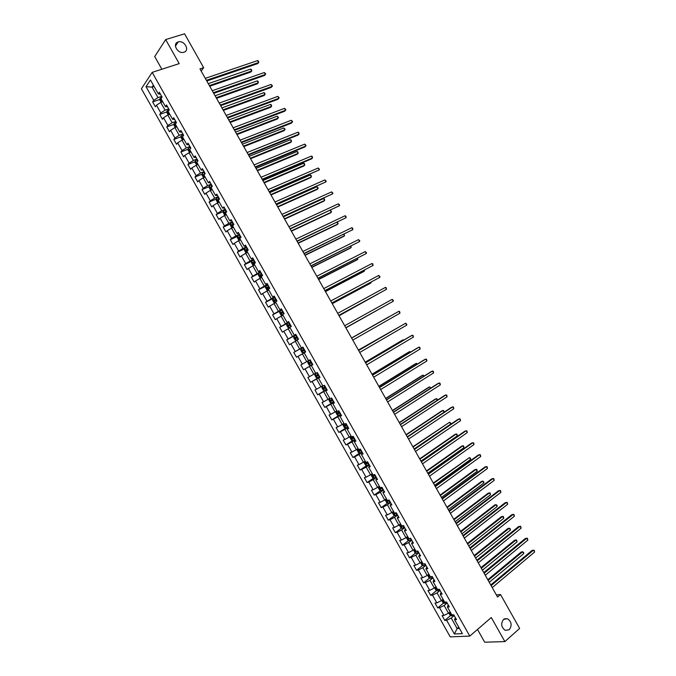 <?xml version="1.0" encoding="UTF-8"?>
<svg xmlns="http://www.w3.org/2000/svg" width="676" height="676" viewBox="0 0 676 676"><rect width="100%" height="100%" fill="white"/><g stroke="black" fill="none" stroke-linecap="round" stroke-linejoin="round"><path stroke-width="1.01" d="M503.527 619.402L507.439 618.684C511.58 621.675 512.205 625.342 509.315 629.669L505.327 630.395C501.212 627.345 500.612 623.678 503.527 619.402M178.16 41.963L178.202 41.946C184.261 39.859 190.218 50.523 183.94 52.221L183.796 52.272C177.72 54.274 171.881 43.602 178.16 41.963M477.501 629.44L484.684 642.2L504.871 641.6L519.633 628.427L500.527 594.517L496.353 594.914M141.419 88.75L450.224 636.868L469.786 636.099L152.176 72.374L141.419 88.75M152.176 72.374L179.208 63.62L165.662 39.58L154.719 56.564L161.86 69.239M455.32 617.534L454.585 619.782L456.511 619.655L453.748 614.754L451.83 614.89L447.419 607.065L449.329 606.904L446.566 602.003L444.664 602.172L440.253 594.348L442.146 594.153L439.383 589.252L437.499 589.455L433.088 581.63L434.964 581.402L432.201 576.501L430.333 576.746L425.931 568.922L427.781 568.651L425.018 563.75L423.168 564.029L418.765 556.204L420.59 555.9L417.836 550.999L416.01 551.312L411.6 543.487L413.408 543.158L410.645 538.248L408.845 538.603L404.434 530.778L406.225 530.407L403.462 525.497L401.679 525.886L397.277 518.061L399.043 517.655L396.28 512.754L394.522 513.168L390.111 505.352L391.86 504.904L389.097 500.003L387.356 500.46L382.946 492.635L384.678 492.162L381.915 487.252L380.191 487.751L375.788 479.926L377.495 479.411L374.732 474.51L373.034 475.034L368.623 467.209L370.313 466.66L367.55 461.759L365.868 462.325L361.466 454.5L363.13 453.917L360.367 449.016L358.711 449.608L354.3 441.791L355.948 441.166L353.185 436.265L351.545 436.899L347.134 429.074L348.765 428.423L346.011 423.522L344.388 424.19L339.977 416.365L341.591 415.672L338.828 410.771L337.223 411.481L332.82 403.656L334.409 402.93L331.646 398.029L330.065 398.764L325.655 390.948L327.226 390.187L324.463 385.278L322.9 386.055L318.497 378.239L320.044 377.436L317.281 372.535L315.743 373.346L311.332 365.53L312.861 364.694L310.107 359.793L308.577 360.638L304.175 352.821L305.687 351.951L302.924 347.05L301.42 347.929L297.009 340.113L298.505 339.208L295.742 334.307L294.263 335.22L289.852 327.404L291.322 326.457L288.559 321.556L287.097 322.511L282.695 314.695L284.14 313.715L281.385 308.814L279.94 309.802L275.538 301.986L276.966 300.972L274.202 296.071L272.783 297.094L268.372 289.277L269.783 288.23L267.02 283.329L265.617 284.393L261.215 276.569L262.609 275.487L259.846 270.586L258.46 271.684L254.058 263.868L255.427 262.744L252.663 257.843L251.303 258.976L246.901 251.159L248.244 250.002L245.489 245.101L244.146 246.275L239.735 238.451L241.07 237.268L238.307 232.367L236.989 233.566L232.578 225.75L233.888 224.525L231.133 219.624L229.823 220.858L225.421 213.041L226.714 211.782L223.95 206.881L222.666 208.157L218.263 200.333L219.531 199.04L216.776 194.139L215.509 195.448L211.106 187.632L212.357 186.306L209.594 181.405L208.352 182.748L203.949 174.932L205.174 173.563L202.42 168.662L201.194 170.039L196.792 162.223L198 160.82L195.237 155.919L194.037 157.339L189.635 149.523L190.826 148.086L188.063 143.185L186.88 144.639L182.478 136.814L183.644 135.344L180.889 130.443L179.723 131.93L175.321 124.114L176.47 122.609L173.707 117.709L172.566 119.229L168.163 111.413L169.296 109.867L166.533 104.966L165.409 106.529L161.006 98.713L162.113 97.133L159.359 92.232L158.252 93.829L150.452 79.979L146.016 86.68L152.092 87.128L157.99 97.606L161.674 96.347M454.585 619.782L462.392 633.64L454.373 633.987L446.65 620.289L444.774 620.407L450.664 615.498M146.016 86.68L153.731 100.361L152.658 101.907L155.37 106.723L156.452 105.186L160.804 112.917L159.713 114.43L162.426 119.246L163.524 117.742L167.876 125.474L166.769 126.953L169.482 131.769L170.597 130.299L174.949 138.031L173.825 139.476L176.537 144.292L177.67 142.864L182.03 150.587L180.881 151.999L183.593 156.815L184.751 155.421L189.103 163.144L187.936 164.521L190.649 169.338L191.823 167.978L196.175 175.701L194.992 177.044L197.705 181.861L198.896 180.534L203.248 188.266L202.048 189.567L204.76 194.384L205.977 193.091L210.329 200.823L209.104 202.09L211.816 206.907L213.05 205.648L217.402 213.379L216.159 214.613L218.872 219.438L220.123 218.213L224.483 225.936L223.215 227.144L225.928 231.961L227.204 230.77L231.555 238.501L230.271 239.667L232.983 244.484L234.276 243.326L238.628 251.058L237.327 252.19L240.039 257.007L241.357 255.891L245.709 263.623L244.382 264.722L247.095 269.538L248.43 268.448L252.782 276.18L251.438 277.245L254.159 282.061L255.511 281.013L259.863 288.745L258.502 289.776L261.215 294.592L262.584 293.57L266.935 301.302L265.558 302.299L268.271 307.115L269.665 306.135L274.017 313.867L272.614 314.83L275.326 319.647L276.738 318.7L281.098 326.423L279.67 327.353L282.391 332.17L283.819 331.257L288.17 338.989L286.734 339.884L289.446 344.701L290.891 343.822L295.251 351.554L293.79 352.407L296.502 357.232L297.972 356.387L302.324 364.119L300.845 364.939L303.566 369.755L305.053 368.944L309.405 376.676L307.91 377.47L310.622 382.286L312.126 381.509L316.486 389.241L314.965 390.001L317.678 394.818L319.207 394.074L323.567 401.806L322.021 402.524L324.742 407.349L326.288 406.639L330.64 414.371L329.085 415.056L331.798 419.872L333.361 419.204L337.721 426.936L336.141 427.587L338.862 432.403L340.442 431.77L344.802 439.501L343.205 440.118L345.918 444.935L347.523 444.335L351.883 452.067L350.261 452.65L352.982 457.466L354.604 456.9L358.956 464.632L357.325 465.181L360.038 469.997L361.685 469.465L366.037 477.197L364.381 477.712L367.102 482.529L368.766 482.03L373.118 489.762L371.445 490.244L374.158 495.06L375.839 494.595L380.199 502.336L378.509 502.775L381.222 507.6L382.92 507.169L387.28 514.901L385.565 515.306L388.286 520.131L390.001 519.734L394.361 527.466L392.629 527.846L395.342 532.663L397.082 532.299L401.443 540.039L399.685 540.377L402.406 545.194L404.163 544.873L408.524 552.605L406.749 552.909L409.47 557.734L411.245 557.438L415.605 565.17L413.813 565.44L416.526 570.265L418.326 570.003L422.686 577.743L420.878 577.98L423.59 582.797L425.407 582.577L429.767 590.309L427.933 590.511L430.654 595.336L432.488 595.142L436.848 602.882L434.998 603.051L437.718 607.868L439.569 607.716L443.929 615.447L442.062 615.582L444.774 620.407M201.169 71.039L203.653 67.668L199.961 68.893L497.553 597.043L500.527 594.517M447.419 607.065L448.188 604.885M450.123 611.873L448.492 613.225L444.132 605.485L447.14 603.017M443.929 615.447L448.492 613.225M439.569 607.716L444.132 605.485M440.253 594.348L441.065 592.235M443.05 599.308L441.403 600.643L437.042 592.903L440.068 590.461M436.848 602.882L441.403 600.643M432.488 595.142L437.042 592.903M433.088 581.63L433.941 579.594M435.969 586.743L434.313 588.061L429.953 580.321L432.995 577.912M429.767 590.309L434.313 588.061M425.407 582.577L429.953 580.321M425.931 568.922L426.818 566.944M428.888 574.169L427.224 575.479L422.863 567.739L425.922 565.356M422.686 577.743L427.224 575.479M418.326 570.003L422.863 567.739M418.765 556.204L419.686 554.295M421.807 561.604L420.142 562.897L415.774 555.157L418.85 552.807M415.605 565.17L420.142 562.897M411.245 557.438L415.774 555.157M411.6 543.487L412.563 541.645M414.709 549.056L413.053 550.315L408.684 542.575L411.777 540.251M408.524 552.605L413.053 550.315M404.163 544.873L408.684 542.575M404.434 530.778L405.439 529.004M407.645 536.474L405.963 537.733L401.603 529.992L404.704 527.702M401.443 540.039L405.963 537.733M397.082 532.299L401.603 529.992M397.277 518.061L398.316 516.354M400.572 523.908L398.874 525.151L394.514 517.41L397.632 515.154M394.361 527.466L398.874 525.151M390.001 519.734L394.514 517.41M390.111 505.352L391.184 503.713M393.491 511.352L391.784 512.569L387.424 504.828L390.567 502.606M387.28 514.901L391.784 512.569M382.92 507.169L387.424 504.828M382.946 492.635L384.061 491.063M386.41 498.787L384.695 499.995L380.334 492.246L383.495 490.049M380.199 502.336L384.695 499.995M375.839 494.595L380.334 492.246M375.788 479.926L376.938 478.422M379.337 486.221L377.614 487.413L373.245 479.673L376.422 477.501M373.118 489.762L377.614 487.413M368.766 482.03L373.245 479.673M368.623 467.209L369.814 465.772M372.349 473.817L370.524 474.831L366.164 467.091L369.35 464.953M366.037 477.197L370.524 474.831M361.685 469.465L366.164 467.091M361.466 454.5L362.691 453.131M365.175 461.091L363.435 462.249L359.074 454.509L362.285 452.405M358.956 464.632L363.435 462.249M354.604 456.9L359.074 454.509M354.3 441.791L355.568 440.49M358.103 448.534L356.345 449.675L351.985 441.935L355.213 439.856M351.883 452.067L356.345 449.675M347.523 444.335L351.985 441.935M347.134 429.074L348.444 427.84M351.021 435.969L349.264 437.093L344.904 429.353L348.14 427.308M344.802 439.501L349.264 437.093M340.442 431.77L344.904 429.353M339.977 416.365L341.321 415.199M343.94 423.404L342.174 424.52L337.814 416.779L341.076 414.76M337.721 426.936L342.174 424.52M333.361 419.204L337.814 416.779M332.82 403.656L334.197 402.558M336.868 410.847L335.085 411.938L330.725 404.197L334.003 402.212M330.64 414.371L335.085 411.938M326.288 406.639L330.725 404.197M325.655 390.948L327.074 389.917M329.787 398.282L328.004 399.364L323.643 391.624L326.93 389.663M323.567 401.806L328.004 399.364M319.207 394.074L323.643 391.624M318.497 378.239L319.951 377.276M322.714 385.726L320.914 386.782L316.554 379.042L319.866 377.115M316.486 389.241L320.914 386.782M312.126 381.509L316.554 379.042M311.332 365.53L312.827 364.626M315.633 373.16L313.833 374.208L309.473 366.468L312.794 364.567M309.405 376.676L313.833 374.208M305.053 368.944L309.473 366.468M308.56 360.604L306.743 361.635L302.383 353.894L304.208 352.872M302.324 364.119L306.743 361.635M297.972 356.387L302.383 353.894M301.42 347.929L302.966 347.126M303.009 347.202L299.662 349.053L295.302 341.312L297.127 340.315M295.251 351.554L299.662 349.053M290.891 343.822L295.302 341.312M294.263 335.22L295.843 334.485M295.936 334.654L292.573 336.479L288.213 328.739L290.055 327.759M288.17 338.989L292.573 336.479M283.819 331.257L288.213 328.739M287.097 322.511L288.72 321.844M288.872 322.106L285.492 323.905L281.131 316.165L282.974 315.193M281.098 326.423L285.492 323.905M276.738 318.7L281.131 316.165M279.94 309.802L281.596 309.202M281.799 309.566L278.402 311.332L274.042 303.592L275.901 302.637M274.017 313.867L278.402 311.332M269.665 306.135L274.042 303.592M272.783 297.094L274.481 296.561M274.735 297.017L271.321 298.75L266.961 291.018L268.828 290.08M266.935 301.302L271.321 298.75M262.584 293.57L266.961 291.018M265.617 284.393L267.358 283.92M267.671 284.469L264.231 286.176L259.871 278.444L261.747 277.523M259.863 288.745L264.231 286.176M255.511 281.013L259.871 278.444M258.46 271.684L260.235 271.287M260.598 271.929L257.15 273.603L252.79 265.871L254.675 264.967M252.782 276.18L257.15 273.603M248.43 268.448L252.79 265.871M251.303 258.976L253.111 258.646M253.534 259.381L250.069 261.029L245.709 253.297L247.602 252.41M245.709 263.623L250.069 261.029M241.357 255.891L245.709 253.297M244.146 246.275L245.996 246.005M246.461 246.841L242.98 248.455L238.62 240.724L240.529 239.853M238.628 251.058L242.98 248.455M234.276 243.326L238.62 240.724M236.989 233.566L238.873 233.364M239.397 234.302L235.899 235.882L231.538 228.15L233.448 227.297M231.555 238.501L235.899 235.882M227.204 230.77L231.538 228.15M229.823 220.858L231.75 220.731M232.333 221.753L228.818 223.308L224.457 215.576L226.375 214.74M224.483 225.936L228.818 223.308M220.123 218.213L224.457 215.576M222.666 208.157L224.635 208.09M225.26 209.214L221.728 210.743L217.376 203.003L219.303 202.183M217.402 213.379L221.728 210.743M213.05 205.648L217.376 203.003M215.509 195.448L217.511 195.457M218.196 196.674L214.647 198.169L210.287 190.429L212.23 189.626M210.329 200.823L214.647 198.169M205.977 193.091L210.287 190.429M208.352 182.748L210.397 182.816M211.132 184.125L207.566 185.596L203.206 177.856L205.158 177.07M203.248 188.266L207.566 185.596M198.896 180.534L203.206 177.856M201.194 170.039L203.273 170.183M204.067 171.586L200.485 173.022L196.124 165.29L198.085 164.513M196.175 175.701L200.485 173.022M191.823 167.978L196.124 165.29M194.037 157.339L196.15 157.542M197.003 159.046L193.395 160.457L189.043 152.717L191.012 151.965M189.103 163.144L193.395 160.457M184.751 155.421L189.043 152.717M186.88 144.639L189.035 144.909M189.931 146.506L186.314 147.883L181.962 140.143L183.931 139.408M182.03 150.587L186.314 147.883M177.67 142.864L181.962 140.143M179.723 131.93L181.912 132.276M182.866 133.966L179.233 135.31L174.873 127.578L176.858 126.851M174.949 138.031L179.233 135.31M170.597 130.299L174.873 127.578M172.566 119.229L174.797 119.635M175.802 121.426L172.152 122.745L167.792 115.004L169.786 114.303M167.876 125.474L172.152 122.745M163.524 117.742L167.792 115.004M165.409 106.529L167.673 107.002M168.738 108.887L165.071 110.171L160.711 102.439L162.713 101.746M160.804 112.917L165.071 110.171M156.452 105.186L160.711 102.439M158.252 93.829L160.558 94.37M154.103 86.46L152.092 87.128L153.393 85.193M153.731 100.361L157.99 97.606M165.662 39.58L184.573 33.8L203.653 67.668M504.871 641.6L491.308 617.526L469.786 636.099M458.75 627.176L457.128 628.553L459.46 628.435M454.213 615.566L451.222 618.067L457.128 628.553L454.373 633.987M446.65 620.289L451.222 618.067M152.658 101.907L159.899 99.423M159.713 114.43L166.955 111.878M166.769 126.953L174.002 124.325M173.825 139.476L181.058 136.78M180.881 151.999L188.114 149.227M187.936 164.521L195.17 161.682M194.992 177.044L202.225 174.129M202.048 189.567L209.29 186.584M209.104 202.09L216.345 199.031M216.159 214.613L223.41 211.478M223.215 227.144L230.474 223.917M230.271 239.667L237.538 236.363M237.327 252.19L244.602 248.81M244.382 264.722L251.675 261.249M251.438 277.245L260.86 272.386M258.502 289.776L266.209 285.931M265.558 302.299L274.228 297.888M272.614 314.83L282.01 309.938M279.67 327.353L289.024 322.384M286.734 339.884L296.037 334.831M293.79 352.407L303.051 347.278M303.566 369.755L312.76 364.508M310.622 382.286L319.773 376.954M317.678 394.818L326.787 389.401M324.742 407.349L333.8 401.848M331.798 419.872L340.324 414.599M338.862 432.403L346.23 427.756M345.918 444.935L352.796 440.507M352.982 457.466L359.733 453.03M360.038 469.997L366.722 465.527M367.102 482.529L373.701 478.033M374.158 495.06L380.689 490.531M381.222 507.6L387.678 503.028M388.286 520.131L394.666 515.518M395.342 532.663L401.662 528.015M402.406 545.194L408.659 540.513M409.47 557.734L415.655 553.01M416.526 570.265L422.652 565.508M423.59 582.797L429.657 578.005M430.654 595.336L436.654 590.503M437.718 607.868L443.659 603M206.78 81.002L257.801 63.569L258.688 62.496L206.4 80.326M257.615 60.587L258.553 61.178L258.688 62.496L257.615 60.587L205.284 78.348M161.108 102.304L159.849 100.056L159.984 98.442L161.995 96.921M209.737 86.249L250.83 72.045L251.692 70.997L250.627 69.113L208.284 83.663M161.387 99.389L161.927 100.352M209.374 85.607L251.692 70.997L251.565 69.687L250.627 69.113M213.726 93.33L264.519 75.484L265.415 74.436L213.371 92.697M264.341 72.518L265.702 73.87L265.415 74.436L264.341 72.518L212.256 90.711M220.68 105.667L271.228 87.398L272.141 86.367L220.334 105.059M271.068 84.458L272.428 85.784L272.141 86.367L271.068 84.458L219.218 103.082M168.189 114.869L166.887 112.554L167.04 110.923L169.059 109.453M216.54 98.324L257.446 83.79L258.316 82.768L257.26 80.883L215.103 95.772M168.442 111.912L168.992 112.875M216.202 97.716L258.316 82.768L258.19 81.441L257.26 80.883M175.27 127.434L173.926 125.052L174.095 123.438L176.115 121.984M223.35 110.408L264.062 95.536L264.95 94.53L263.885 92.646L221.931 107.881M175.506 124.443L176.047 125.406M223.021 109.825L264.95 94.53L264.815 93.195L263.885 92.646M227.626 117.996L277.946 99.313L278.867 98.299L227.305 117.43M277.794 96.389L279.146 97.707L278.867 98.299L277.794 96.389L226.19 115.444M234.58 130.333L284.664 111.227L285.593 110.239L234.276 129.792M284.52 108.329L285.863 109.63L285.593 110.239L284.52 108.329L233.152 127.815M241.526 142.67L291.373 123.142L292.319 122.17L241.239 142.163M291.246 120.26L292.581 121.553L292.319 122.17L291.246 120.26L240.124 140.177M182.461 139.957L180.974 137.558L181.143 136.003L183.179 134.516M230.153 122.483L270.687 107.281L271.583 106.301L270.518 104.408L228.75 119.99M182.562 136.966L183.103 137.929M229.84 121.934L271.583 106.301L271.439 104.949L270.518 104.408M189.686 152.472L188.012 150.055L188.207 148.475L190.235 147.047M236.963 134.558L277.304 119.027L278.216 118.063L277.152 116.179L235.578 132.099M189.711 149.43L189.356 149.717L190.159 150.461M236.668 134.042L278.216 118.063L278.487 117.455L277.152 116.179M196.902 164.986L195.06 162.553L195.254 160.998L197.299 159.578M243.766 146.641L283.92 130.772L284.841 129.834L283.785 127.95L242.397 144.208M197.358 161.564L196.412 162.248L197.223 162.992M243.487 146.151L284.841 129.834L285.103 129.209L283.785 127.95M248.481 154.998L298.091 135.056L299.045 134.11L248.21 154.525M297.972 132.2L298.868 132.707L299.045 134.11L297.972 132.2L247.095 152.548M204.093 177.501L203.459 177.458L202.099 175.059L202.31 173.521L204.363 172.11M250.568 158.716L290.545 142.518L291.474 141.597L290.41 139.712L249.224 156.317M204.997 173.766L203.459 174.78L204.279 175.515M250.314 158.26L291.474 141.597L291.305 140.211L290.41 139.712M255.427 167.335L304.8 146.971L305.772 146.05L255.182 166.896M304.699 144.132L306.017 145.399L305.772 146.05L304.699 144.132L254.066 164.91M211.267 190.024L210.498 189.964L209.146 187.556L209.366 186.035L211.419 184.641M257.379 170.791L297.161 154.272L298.108 153.368L297.043 151.483L256.043 168.434M212.281 186.17L210.515 187.311L211.343 188.046M210.515 187.311L212.179 186.491M257.142 170.369L298.108 153.368L297.93 151.965L297.043 151.483M262.381 179.672L311.518 158.885L312.498 157.981L262.144 179.267M311.425 156.071L312.304 156.553L312.498 157.981L311.425 156.071L261.029 177.281M218.441 202.546L217.545 202.462L216.193 200.062L216.421 198.558L218.483 197.181M264.181 182.875L303.786 166.017L304.741 165.138L303.676 163.254L262.871 180.543M219.345 198.702L217.571 199.843L218.399 200.578M217.571 199.843L219.446 198.888M263.961 182.478L304.741 165.138L304.555 163.719L303.676 163.254M269.327 192.009L319.224 169.921L269.116 191.629M318.151 168.011L319.452 169.245L319.224 169.921L318.151 168.011L268 189.652M225.598 215.078L224.584 214.968L223.232 212.56L223.477 211.081L225.547 209.712M270.991 194.95L310.402 177.763L311.374 176.901L310.309 175.016L269.69 192.652M226.409 211.242L224.618 212.374L225.454 213.109M224.618 212.374L226.502 211.411M270.789 194.595L311.374 176.901L311.18 175.473L310.309 175.016M276.281 204.346L325.959 181.861L276.087 204M324.877 179.943L326.178 181.168L325.959 181.861L324.877 179.943L274.971 202.014M232.848 227.567L233.381 227.161M230.524 223.638L232.755 227.601L231.631 227.466L230.279 225.066L230.524 223.604L232.603 222.243M277.794 207.033L317.027 189.508L317.999 188.672L316.943 186.787L276.518 204.76M233.465 223.773L231.674 224.905L232.282 225.801L233.102 225.26M232.907 225.378L232.688 224.457L233.558 223.925M277.608 206.704L317.999 188.672L318.227 187.987L316.943 186.787M283.236 216.683L332.685 193.792L283.058 216.371M331.603 191.883L332.896 193.091L332.685 193.792L331.603 191.883L281.943 214.385M239.667 234.783L237.58 236.127L237.318 237.563L238.679 239.972L240.436 239.693M239.845 240.141L240.512 239.828M284.604 219.117L323.643 201.262L324.632 200.442L323.567 198.558L283.337 216.878M240.529 236.304L238.729 237.437L239.338 238.332L241.036 237.293M239.98 237.91L239.735 236.98L240.605 236.448M284.435 218.813L324.632 200.442L324.429 198.989L323.567 198.558M290.181 229.02L339.411 205.732L290.029 228.741M338.33 203.822L339.614 205.014L339.411 205.732L338.33 203.822L288.905 226.756M246.732 247.315L244.636 248.641L244.366 250.069L245.718 252.478L247.5 252.224M246.901 252.655L247.568 252.342M291.407 231.192L330.268 213.008L331.265 212.213L330.218 210.354L331.477 211.495L331.265 212.213L291.263 230.93M247.593 248.844L245.785 249.968L246.402 250.855L248.134 249.807M247.053 250.433L246.782 249.503L247.661 248.971M297.136 241.357L346.137 217.672L297.001 241.112M345.056 215.762L345.901 216.176L346.137 217.672L345.056 215.762L295.877 239.127M253.796 259.854L251.692 261.164L251.413 262.575L252.765 264.975L254.556 264.755M253.956 265.178L254.615 264.865M298.217 243.275L336.885 224.753L337.899 223.984L336.978 222.345M254.658 261.375L252.832 262.499L253.458 263.386L255.198 262.339M254.125 262.956L253.83 262.026L254.717 261.485M298.082 243.039L337.899 223.984L338.101 223.257L337.163 222.252M304.09 253.694L352.864 229.612L303.963 253.475M351.79 227.702L352.627 228.099L352.864 229.612L351.79 227.702L302.848 251.497M258.747 273.687L258.452 275.081L259.812 277.481L261.62 277.287M261.012 277.701L261.671 277.38M305.028 255.359L343.509 236.507L344.532 235.755L343.729 234.335M261.713 273.915L259.888 275.039L260.522 275.918L262.263 274.878M261.206 275.487L260.877 274.557L261.773 274.008M304.91 255.148L344.532 235.755L344.092 234.158M311.036 266.031L359.59 241.552L310.935 265.845M358.517 239.634L359.776 240.791L359.59 241.552L358.517 239.634L309.819 263.868M267.916 284.926L265.803 286.21L265.499 287.579L266.851 289.987L268.676 289.818M268.068 290.224L268.727 289.894M311.83 267.434L350.126 248.253L351.165 247.517L350.489 246.317M268.778 286.447L266.944 287.57L267.578 288.449L269.327 287.41M268.287 288.01L267.924 287.08L268.828 286.531M311.737 267.265L351.165 247.517L350.971 246.081M317.99 278.368L366.324 253.492L317.906 278.216M365.243 251.573L366.493 252.714L366.324 253.492L365.243 251.573L316.79 276.239M274.98 297.457L272.859 298.733L272.546 300.085L273.898 302.493L275.74 302.349M275.124 302.747L275.774 302.417M318.641 279.518L356.751 260.006L357.798 259.288L357.241 258.308M275.842 298.986L274 300.102L274.633 300.972L276.383 299.95M275.369 300.533L274.98 299.603L275.884 299.054M318.557 279.374L357.798 259.288L357.722 258.071M324.945 290.705L373.051 265.431L324.877 290.587M371.969 263.513L372.789 263.877L373.051 265.431L371.969 263.513L323.762 288.61M282.044 309.997L279.915 311.256L279.594 312.591L280.946 314.999L282.796 314.881M282.179 315.269L282.83 314.931M325.443 291.601L363.367 271.752L364.432 271.059L364.001 270.299M282.906 311.518L281.055 312.633L281.698 313.503L283.447 312.489M282.458 313.056L282.027 312.135L282.94 311.577M325.384 291.491L364.432 271.059L364.474 270.054M331.899 303.042L379.777 277.371L331.848 302.966M378.704 275.453L379.937 276.569L379.777 277.371L378.704 275.453L330.733 300.981M289.108 322.528L286.97 323.787L286.632 325.097L287.993 327.505L289.86 327.412M289.235 327.801L289.877 327.454M332.254 303.685L369.992 283.506L371.065 282.83L370.761 282.289M289.97 324.058L288.111 325.173L288.753 326.035L290.511 325.021M289.548 325.57L289.075 324.657L289.996 324.1M332.212 303.6L371.065 282.83L371.225 282.036M338.845 315.379L386.511 289.311L338.82 315.337M385.43 287.393L386.224 287.731L386.511 289.311L385.43 287.393L337.704 313.351M296.291 340.324L298.437 339.09L296.291 340.324L295.04 340.003L293.68 337.603L294.018 336.344L296.257 340.315M294.018 336.344L296.173 335.068M339.065 315.768L377.512 294.28M297.034 336.597L295.167 337.704L295.818 338.566L297.575 337.561M296.654 338.084L296.122 337.189L297.043 336.623M339.039 315.717L377.791 294.128M345.799 327.725L393.238 301.251L345.791 327.708M392.156 299.333L393.381 300.423L393.238 301.251L392.156 299.333L344.675 325.722M303.237 347.608L301.082 348.833L300.727 350.109L302.079 352.509L303.347 352.847L305.501 351.621M303.347 352.847L305.501 351.63M345.875 327.852L384.272 306.27M303.777 350.582L303.169 349.712L303.651 349.382L302.223 350.236L302.873 351.097L304.639 350.1M345.867 327.835L384.357 306.22M399.964 313.191L399.668 311.585L398.891 311.281L351.638 338.084L398.891 311.281L399.964 313.191L352.762 340.079M308.138 361.356L310.301 360.147L308.138 361.356L307.774 362.615L309.126 365.015L310.402 365.37L312.565 364.161M388.793 316.875L351.588 337.992L388.793 316.875M311.264 362.885L311.704 362.64L310.926 363.063L310.225 362.235L309.278 362.775L309.938 363.629L311.264 362.885L312.118 364.415M311.163 361.668L309.278 362.775M358.618 350.472L405.617 323.221L406.699 325.131L359.733 352.45M358.593 350.421L405.617 323.221L406.825 324.277L406.699 325.131M317.357 372.662L315.193 373.879L314.822 375.121L316.174 377.529L317.458 377.901L319.63 376.701M315.193 373.879L317.365 372.679M396.702 328.333L358.398 350.075M318.227 374.208L316.334 375.307L316.993 376.16L318.768 375.172M318.759 375.155L317.982 375.586L317.272 374.766L316.334 375.307M396.947 328.19L358.424 350.117M365.589 362.843L412.343 335.161L413.425 337.07L366.705 364.82M365.547 362.767L411.185 335.744L413.112 335.44L413.425 337.07M322.891 386.038L321.869 387.627L323.221 390.035L324.514 390.424L326.694 389.241M324.48 390.415L322.241 386.435L323.179 385.92M403.462 340.324L403.166 339.808L402.043 340.383L365.209 362.159M325.291 386.748L323.39 387.847L324.058 388.692L325.832 387.711M325.815 387.678L325.038 388.108L324.328 387.297L323.39 387.847M403.893 340.062L403.166 339.808L365.251 362.235M372.56 375.214L419.078 347.101L420.151 349.019L373.676 377.2M372.501 375.104L417.903 347.667L419.838 347.371L420.151 349.019M329.939 398.553L328.916 400.133L330.268 402.541L331.57 402.947L333.758 401.781M329.313 398.933L329.972 398.603M410.214 352.314L409.808 351.579L408.667 352.128L372.011 374.242M332.355 399.288L330.446 400.378L331.122 401.223L332.896 400.251M332.871 400.2L331.35 400.26M410.678 352.035L409.808 351.579L372.079 374.352M379.532 387.585L425.804 359.04L426.886 360.959L380.647 389.57M379.456 387.449L424.621 359.59L426.556 359.294L426.886 360.959M336.994 411.076L335.964 412.639L337.316 415.047L338.634 415.478L340.822 414.32M338.6 415.461L336.361 411.49L337.028 411.135M416.974 364.305L416.441 363.35L415.284 363.882L378.822 386.334M339.42 411.828L337.51 412.918L338.177 413.754L339.96 412.791M339.927 412.723L338.406 412.799M417.43 364.026L416.441 363.35L378.898 386.469M386.503 399.964L432.539 370.989L433.612 372.899L387.627 401.941M386.41 399.786L431.339 371.513L433.282 371.225L433.612 372.899M344.05 423.599L343.011 425.153L344.363 427.553L345.69 428.001L347.886 426.86M343.425 423.987L344.092 423.675M423.734 376.295L423.075 375.129L421.909 375.636L385.633 398.417M346.484 424.367L344.566 425.449L345.242 426.294L347.025 425.331M346.982 425.255L345.47 425.339M424.182 376.008L423.075 375.129L385.726 398.587M393.474 412.335L439.265 382.929L440.346 384.838L394.598 414.32M393.364 412.132L438.056 383.427L440 383.157L440.346 384.838M351.106 436.121L350.058 437.659L351.41 440.059L352.745 440.532L354.951 439.4M352.711 440.515L350.472 436.544L351.157 436.206M430.494 388.286L429.708 386.9L428.533 387.39L392.443 410.501M353.548 436.907L351.621 437.989L352.306 438.825L354.097 437.871M354.038 437.778L352.534 437.879M430.849 388.058L429.708 386.9L392.553 410.695M400.454 424.714L445.999 394.868L447.073 396.787L401.569 426.691M400.319 424.469L444.774 395.35L446.726 395.08L447.073 396.787M358.162 448.636L357.105 450.165L358.457 452.574L359.801 453.055L362.023 451.94M357.545 449.041L358.221 448.746M437.245 400.285L436.341 398.671L435.158 399.144L399.254 422.584M360.612 449.447L358.677 450.52L359.362 451.357L361.161 450.41M361.094 450.3L359.598 450.419M437.448 400.15L437.076 398.882L436.341 398.671L399.381 422.813M407.425 437.085L452.726 406.817L453.807 408.726L408.541 439.07M407.273 436.814L451.492 407.273L453.444 407.011L453.807 408.726M365.217 461.159L364.153 462.671L365.505 465.08L366.865 465.587L369.088 464.48M364.601 461.573L365.285 461.277M444.005 412.275L442.983 410.45L441.783 410.898L406.065 434.668M367.685 461.987L365.741 463.06L366.426 463.888L368.226 462.95M368.158 462.832L366.662 462.959M444.048 412.25L443.701 410.645L442.983 410.45L406.208 434.93M414.396 449.464L459.46 418.757L460.533 420.675L415.512 451.441M414.227 449.151L458.21 419.196L460.17 418.943L460.533 420.675M371.656 474.096L371.2 475.186L372.552 477.594L373.921 478.109L376.152 477.019M414.135 448.991L450.681 424.114L449.616 422.221L412.875 446.76M374.749 474.527L372.797 475.6L373.49 476.428L375.29 475.49M375.214 475.355L373.727 475.49M450.681 424.114L450.757 423.159L449.616 422.221L413.036 447.047M421.368 461.835L466.187 430.705L467.268 432.615L422.492 463.82M421.182 461.497L464.927 431.119L466.896 430.874L467.268 432.615M380.943 490.624L378.704 486.652L378.247 487.692L379.599 490.1L380.977 490.641L383.216 489.559M378.771 486.61L379.413 486.357M420.962 461.108L457.314 435.885L456.249 434L455.024 434.406L419.686 458.843M381.019 487.514L379.853 488.131L380.546 488.959L382.354 488.038M382.27 487.878L380.791 488.03M457.314 435.885L456.959 434.161L456.249 434L419.864 459.165M428.347 474.214L472.921 442.645L473.994 444.563L429.463 476.2M428.136 473.842L471.645 443.042L473.614 442.805L473.994 444.563M385.726 499.268L385.295 500.206L386.647 502.606L388.007 503.155L390.28 502.107M385.979 499.091L386.469 498.896M427.79 473.225L463.947 447.664L462.883 445.771L461.649 446.16L426.497 470.927M387.331 500.417L386.917 500.671L387.61 501.499L389.418 500.578M389.325 500.409L387.889 500.629M388.007 503.155L385.785 499.226M463.947 447.664L463.584 445.923L462.883 445.771L426.691 471.29M435.319 486.585L479.647 454.593L480.729 456.503L436.434 488.571M435.09 486.188L478.371 454.965L480.34 454.737L480.729 456.503M392.739 511.893L392.342 512.712L393.694 515.12L395.063 515.687L397.353 514.647M434.617 485.351L470.58 459.435L469.524 457.551L433.308 483.019M394.395 512.957L393.973 513.211L394.674 514.03L396.491 513.118M396.389 512.932L394.674 514.03M395.063 515.687L392.874 511.791M470.58 459.435L470.64 458.446L469.524 457.551L433.527 483.408M442.29 498.964L486.382 466.533L487.464 468.451L443.405 500.95M442.045 498.525L485.089 466.888L487.066 466.668L487.464 468.451M399.744 524.517L399.389 525.227L400.75 527.626L402.161 528.226L404.417 527.187M441.445 497.468L477.222 471.214L476.157 469.321L474.898 469.668L440.118 495.102M401.459 525.497L401.029 525.742L401.738 526.57L403.555 525.658M403.327 525.531L401.738 526.57M477.222 471.214L476.842 469.448L476.157 469.321L440.355 495.525M449.27 511.343L493.117 478.481L494.19 480.391L450.385 513.329M448.999 510.87L491.807 478.811L493.784 478.6L494.19 480.391M406.741 537.15L406.437 537.733L407.797 540.141L409.217 540.758L411.481 539.735M448.272 509.586L483.855 482.985L482.791 481.101L481.523 481.422L446.929 507.194M408.524 538.037L408.093 538.282L408.803 539.102L410.484 538.282M483.855 482.985L483.898 481.971L482.791 481.101L447.182 507.642M456.241 523.723L499.843 490.43L500.924 492.339L457.356 525.7M455.954 523.216L498.525 490.734L500.51 490.531L500.924 492.339M413.729 549.799L414.844 552.655L416.272 553.289L418.554 552.275M455.1 521.703L490.497 494.764L489.432 492.88L488.148 493.176L453.74 519.278M415.588 550.577L415.149 550.822L415.867 551.641L416.965 551.151M490.497 494.764L490.1 492.973L489.432 492.88L454.01 519.76M463.212 536.093L506.577 502.369L507.659 504.288L464.336 538.079M462.908 535.561L505.242 502.657L507.237 502.462L507.659 504.288M420.709 562.457L421.892 565.161L423.337 565.82L425.618 564.815M461.936 533.82L497.13 506.544L496.066 504.651L494.773 504.938L460.55 531.37M422.652 563.116L422.213 563.361L423.404 563.995M497.13 506.544L497.156 505.496L496.066 504.651L460.838 531.885M470.192 548.473L513.312 514.318L514.385 516.236L471.307 550.458M469.871 547.906L511.969 514.588L513.963 514.394L514.385 516.236M427.663 575.132L428.939 577.676L430.392 578.352L432.682 577.363M468.764 545.946L503.764 518.323L502.699 516.43L501.398 516.692L467.361 543.453M429.716 575.648L429.268 575.893L430.266 576.62M503.764 518.323L503.358 516.506L502.699 516.43L467.665 544.003M477.163 560.852L520.038 526.266L521.12 528.176L478.278 562.838M476.825 560.252L518.686 526.511L520.681 526.325L521.12 528.176M434.643 587.799L435.995 590.19L437.457 590.883L439.755 589.903M475.591 558.063L510.405 530.094L509.341 528.21L508.022 528.446L474.172 555.545M436.789 588.196L436.333 588.433L437.33 589.159M510.405 530.094L510.414 529.021L509.341 528.21L474.501 556.12M484.134 573.231L526.773 538.214L527.855 540.124L485.258 575.217M483.779 572.597L525.404 538.434L527.407 538.257L527.855 540.124M441.732 600.381L443.042 602.705L444.478 603.398L446.819 602.451M482.419 570.181L517.039 541.873L515.974 539.989L514.647 540.208L480.982 567.637M443.853 600.736L443.397 600.972L444.394 601.699M517.039 541.873L516.616 540.031L515.974 539.989L481.329 568.246M491.114 585.61L533.508 550.154L534.581 552.072L492.229 587.596M490.734 584.943L532.13 550.365L534.133 550.188L534.581 552.072M448.822 612.955L450.089 615.211L451.576 615.946L453.883 614.999M489.255 582.306L523.68 553.652L522.616 551.768L521.272 551.962L487.793 579.721M450.917 613.276L450.453 613.512L451.458 614.239M523.68 553.652L523.672 552.554L522.616 551.768L488.157 580.363M159.984 98.442L161.986 102M161.556 97.167L161.792 97.597M167.04 110.965L169.059 114.557M168.611 109.698L168.958 110.323M174.095 123.48L176.14 127.113M175.675 122.229L176.132 123.049M181.143 136.003L183.213 139.679M182.731 134.761L183.306 135.775M188.198 148.517L190.294 152.235M189.795 147.292L190.471 148.509M195.254 161.04L197.367 164.8M196.851 159.832L197.645 161.234M196.986 161.995L196.454 162.206M202.301 173.555L204.448 177.357M203.915 172.363L204.777 173.884M204.473 174.34L203.51 174.729M209.357 186.077L211.52 189.922M210.98 184.894L211.841 186.424M211.63 186.821L210.566 187.26M216.413 198.6L218.601 202.479M218.035 197.426L218.897 198.955M218.686 199.335L217.621 199.783M223.469 211.115L225.674 215.044M225.1 209.966L225.961 211.487M225.733 211.85L224.685 212.315M232.164 222.497L233.026 224.026M232.789 224.373L231.741 224.838M237.572 236.161L239.811 240.132M239.228 235.028L240.081 236.558M239.845 236.887L238.797 237.369M244.627 248.684L246.867 252.655M246.284 247.568L247.146 249.089M246.901 249.41L245.861 249.892M251.683 261.206L253.922 265.178M254.751 262.592L255.021 263.074M253.348 260.099L254.21 261.629M253.948 261.933L252.917 262.423M258.739 273.721L260.978 277.701M261.815 275.124L262.195 275.808M260.412 272.639L261.274 274.16M261.004 274.448L259.973 274.955M265.795 286.244L268.034 290.224M268.879 287.663L269.369 288.542M267.476 285.171L268.338 286.7M268.059 286.97L267.037 287.486M272.85 298.767L275.09 302.747M275.943 300.203L276.543 301.268M274.54 297.71L275.402 299.231M275.115 299.493L274.093 300.009M279.906 311.29L282.145 315.269M283.007 312.735L283.717 314.002M281.605 310.242L282.458 311.771M282.171 312.016L281.157 312.54M286.962 323.812L289.201 327.792M290.072 325.274L290.891 326.736M288.669 322.782L289.522 324.311M289.218 324.531L288.213 325.071M297.136 337.814L297.989 339.335M295.725 335.321L296.587 336.842M296.274 337.054L295.277 337.603M301.074 348.867L303.313 352.838M304.2 350.345L305.053 351.875M302.789 347.861L303.651 349.382M303.33 349.576L302.333 350.134M308.129 361.39L310.368 365.361M309.853 360.392L310.715 361.922M310.926 363.063L309.938 363.629M315.185 373.912L317.424 377.884M318.328 375.425L319.182 376.954M316.917 372.932L317.779 374.462M317.982 375.586L316.993 376.16M325.393 387.965L326.246 389.494M324.007 385.506L324.843 387.002M325.038 388.108L324.058 388.692M329.305 398.967L331.544 402.938M332.457 400.505L333.31 402.034M331.181 398.24L331.908 399.541M332.093 400.631L331.122 401.223M339.521 413.044L340.383 414.565M338.355 410.983L338.972 412.081M339.149 413.154L338.177 413.754M343.416 424.013L345.656 427.993M346.585 425.584L347.447 427.105M345.529 423.717L346.036 424.621M346.205 425.677L345.242 426.294M353.649 438.124L354.511 439.645M352.711 436.451L353.109 437.161M353.269 438.209L352.306 438.825M357.528 449.067L359.767 453.047M360.714 450.664L361.575 452.193M359.885 449.185L360.173 449.701M360.325 450.731L359.362 451.357M364.592 461.598L366.831 465.57M367.778 463.204L368.64 464.733M367.381 463.254L366.426 463.888M371.648 474.121L373.887 478.101M374.842 475.743L375.704 477.273M374.436 475.777L373.49 476.428M381.915 488.283L382.768 489.813M381.492 488.309L380.546 488.959M388.979 500.823L389.841 502.352M388.548 500.832L387.61 501.499M396.043 513.371L396.905 514.901M399.955 524.365L402.119 528.21M403.107 525.911L403.969 527.441M407.036 536.93L409.183 540.741M410.18 538.451L411.042 539.98M409.69 538.434L408.803 539.102M414.118 549.503L416.239 553.272M417.295 551.092L418.106 552.529M416.374 551.253L415.867 551.641M421.199 562.077L423.303 565.804M424.477 563.835L425.17 565.068M428.28 574.651L430.358 578.335M431.651 576.569L432.243 577.617M435.369 587.216L437.423 590.866M438.834 589.311L439.307 590.156M442.45 599.789L444.478 603.398M446.008 602.054L446.371 602.705M449.532 612.363L451.543 615.929M453.19 614.797L453.444 615.245M507.439 618.684L504.279 618.87M178.202 41.946L175.422 46.112M196.953 162.029L196.412 162.248M204.439 174.383L203.459 174.78M232.688 224.457L231.674 224.905M239.735 236.98L238.729 237.437M246.782 249.503L245.785 249.968M253.83 262.026L252.832 262.499M260.877 274.557L259.888 275.039M267.924 287.08L266.944 287.57M274.971 299.603L274 300.102M282.027 312.135L281.055 312.633M289.075 324.657L288.111 325.173M296.122 337.18L295.167 337.704M303.169 349.712L302.223 350.236M331.122 399.972L330.446 400.378M338.034 412.588L337.51 412.918M345.005 425.179L344.566 425.449"/></g></svg>
